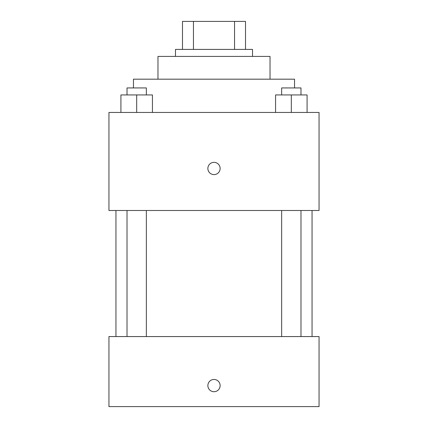 <?xml version="1.0" encoding="UTF-8"?>
<svg xmlns="http://www.w3.org/2000/svg" width="428" height="428" viewBox="0 0 428 428"><rect width="100%" height="100%" fill="white"/><g stroke="black" fill="none" stroke-linecap="round" stroke-linejoin="round"><path stroke-width="0.64" d="M193.451 49.413L193.451 21.4L182.483 21.4L182.483 49.413L182.483 21.4M193.451 21.4L245.517 21.4L245.517 49.413M234.549 49.413L234.549 21.4M175.48 56.416L175.48 49.413L252.52 49.413L252.52 56.416M157.969 79.18L157.969 56.416L270.031 56.416L270.031 79.18M133.456 87.933L133.456 79.18L294.544 79.18L294.544 87.933M108.947 112.446L319.053 112.446L319.053 210.496L108.947 210.496L108.947 112.446M214 174.603A6.126 6.126 0 0 1 208.693 165.411A6.126 6.126 0 0 1 219.307 165.411A6.126 6.126 0 0 1 214 174.603M108.947 336.563L319.053 336.563L319.053 406.6L108.947 406.6L108.947 336.563M214 391.716A6.126 6.126 0 0 1 208.693 382.525A6.126 6.126 0 0 1 219.307 382.525A6.126 6.126 0 0 1 214 391.716M275.562 112.446L275.562 94.936L307.079 94.936L307.079 112.446L307.079 94.936M291.318 112.446L291.318 94.936M300.986 94.936L300.986 87.933L281.656 87.933L281.656 94.936M120.921 112.446L120.921 94.936L152.438 94.936L152.438 112.446L152.438 94.936M136.682 112.446L136.682 94.936M146.344 94.936L146.344 87.933L127.014 87.933L127.014 94.936M312.049 336.563L312.049 210.496M115.951 336.563L115.951 210.496M281.656 210.496L281.656 336.563M300.986 210.496L300.986 336.563M146.344 336.563L146.344 210.496M127.014 336.563L127.014 210.496"/></g></svg>
